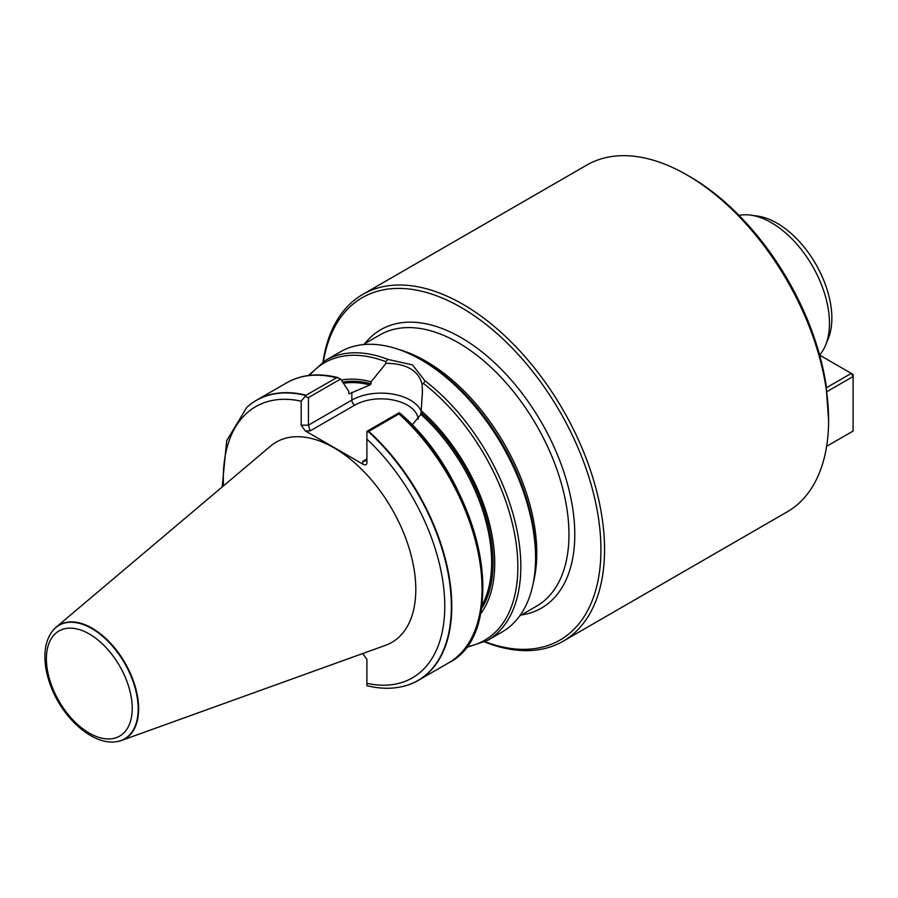 <?xml version="1.0" encoding="UTF-8"?>
<svg xmlns="http://www.w3.org/2000/svg" width="898" height="898" viewBox="0 0 898 898"><rect width="100%" height="100%" fill="white"/><g stroke="black" fill="none" stroke-linecap="round" stroke-linejoin="round"><path stroke-width="1.35" d="M484.684 641.958A200.265 115.629 -120 0 0 563.08 641.262A200.265 115.629 -120 0 0 593.78 480.789A200.265 115.629 -120 0 0 462.941 304.31A200.265 115.629 -120 0 0 362.814 294.387L586.843 165.052A200.265 115.629 60 0 1 686.981 174.964L689.889 176.648A196.157 113.249 60 0 1 826.239 386.185L826.261 387.835L851.282 373.388L819.638 355.114M686.981 174.964A200.265 115.629 60 0 1 828.596 420.242A200.265 115.629 60 0 1 787.108 511.916L563.08 641.262M828.596 420.242L826.261 387.835M362.814 294.387A200.265 115.629 -120 0 0 323.011 361.939M116.224 741.714A65.745 37.952 -120 0 0 116.437 741.692A65.745 37.952 -120 0 0 121.466 740.48L385.59 645.292A115.629 66.755 -120 0 0 411.093 555.155A115.629 66.755 -120 0 0 334.045 447.844A115.629 66.755 -120 0 0 270.579 446.093L56.08 627.231A65.745 37.952 -120 0 0 52.522 630.98A65.745 37.952 -120 0 0 52.387 631.148M366.9 685.612L366.9 659.334L362.691 653.542M407.366 685.185A161.752 93.392 -120 0 0 407.569 685.118A161.752 93.392 -120 0 0 418.288 680.392A161.752 93.392 -120 0 0 368.73 431.366L366.9 432.185L366.9 463.11C366.653 465.007 365.284 465.332 362.792 464.098L305.286 430.894L301.178 425.169L301.178 401.17L306.083 395.199A161.752 93.392 -120 0 0 256.525 400.227A161.752 93.392 -120 0 0 247.073 407.142A161.752 93.392 -120 0 0 246.916 407.277M306.083 395.199L336.986 377.519L340.645 379.012L348.75 391.281L348.75 393.268L349.479 393.728L369.942 384.973L371.087 383.794L371.087 381.83A139.437 80.506 -120 0 0 341.386 380.112M366.9 432.185L366.9 431.354L399.105 412.766L398.981 413.911L368.73 431.366M348.75 393.268L349.479 393.728A136.081 78.564 -120 0 0 348.817 393.593M480.307 614.277A139.437 80.506 -120 0 0 421.184 410.745L420.881 414.382L412.059 425.012M371.087 381.83L386.039 363.286L385.635 361.625L387.992 359.436L412.474 364.891L424.922 380.763L423.508 383.502L422.105 384.108L422.419 392.28L421.184 410.745M465.658 647.784L487.333 640.521L502.061 632.024A161.752 93.392 -120 0 0 535.567 557.972A161.752 93.392 -120 0 0 421.184 359.862A161.752 93.392 -120 0 0 340.308 351.859L325.581 360.356L308.452 375.499M421.184 359.862L423.968 361.467L421.184 359.862M121.466 740.48A65.745 37.952 -120 0 0 135.968 689.237A65.745 37.952 -120 0 0 92.168 628.218A65.745 37.952 -120 0 0 56.08 627.231M399.509 412.912L399.666 413.001C481.205 481.912 512.23 631.608 448.529 662.926A161.752 93.392 -120 0 0 398.981 413.911M485.1 641.744A197.695 114.147 -120 0 0 600.403 535.399A197.695 114.147 -120 0 0 461.134 307.453A197.695 114.147 -120 0 0 323.403 361.681M340.645 379.012L308.441 397.601L308.441 425.169L351.836 400.115L351.836 392.37M422.105 384.108C418.401 370.47 406.39 363.533 386.039 363.286M305.219 396.568L308.441 397.601M362.792 461.291L365.699 461L366.9 458.923L362.792 461.291L362.792 464.098M418.232 419.119A37.233 21.496 0 0 0 394.323 400.261A37.233 21.496 0 0 0 354.744 405.144L310.147 430.894L308.441 425.169L301.178 425.169M738.987 215.363A82.156 47.437 60 0 1 750.638 215.127A82.156 47.437 60 0 1 812.454 266.044A82.156 47.437 60 0 1 825.644 345.034A82.156 47.437 60 0 1 819.605 355.002M825.644 345.034L828.248 338.658A77.542 44.765 -120 0 0 815.799 264.113A77.542 44.765 -120 0 0 757.463 216.059L750.638 215.127M826.609 446.328L853.1 431.04L853.1 376.531L826.609 391.831M853.1 376.531L851.282 373.388L853.1 374.432L853.1 376.531M301.178 401.17A156.611 90.417 -120 0 0 223.49 485.852M366.9 683.333A156.611 90.417 -120 0 0 444.779 606.184A156.611 90.417 -120 0 0 366.9 439.111M305.803 395.502A161.662 93.336 -120 0 0 246.759 407.423L247.073 407.142M336.323 377.744A161.752 93.392 -120 0 0 286.776 382.761C301.481 374.477 318.577 372.749 338.041 377.609M369.942 384.973A136.081 78.564 -120 0 0 343.496 383.3M481.788 605.656A136.081 78.564 -120 0 0 420.881 414.382M481.272 609.102A137.102 79.159 -120 0 0 421.184 412.721M371.087 383.794A137.102 79.159 -120 0 0 342.722 382.144M466.365 646.841A160.203 92.494 -120 0 0 515.497 539.013A160.203 92.494 -120 0 0 423.508 383.502M487.333 640.521A161.752 93.392 -120 0 0 515.329 522.804A161.752 93.392 -120 0 0 424.922 380.763M387.992 359.436A161.752 93.392 -120 0 0 325.581 360.356M91.798 628.566A65.565 37.862 -120 0 0 52.264 631.316C47.515 637.726 45.068 645.785 44.9 655.529C44.765 665.732 46.932 676.43 51.377 687.632C63.612 719.085 93.134 745.217 116.01 741.748A65.565 37.862 -120 0 0 136.429 693.346A65.565 37.862 -120 0 0 91.798 628.566M89.306 633.988A60.694 35.044 60 0 1 126.483 729.782A60.694 35.044 60 0 1 52.14 686.869A60.694 35.044 60 0 1 89.306 633.988M366.9 685.668C381.414 689.249 394.839 689.114 407.164 685.253A161.662 93.336 -120 0 0 449.258 580.153A161.662 93.336 -120 0 0 368.292 431.59M474.975 630.475A160.203 92.494 -120 0 0 399.745 413.114M385.635 361.625A160.203 92.494 -120 0 0 309.63 375.353M535.567 557.972L535.567 554.762A157.823 91.125 -120 0 0 423.968 361.467L423.968 361.467M533.289 582.892A156.622 90.429 -120 0 0 426.022 361.265A156.622 90.429 -120 0 0 398.465 349.378M519.717 615.905L536.533 606.195A156.622 90.429 -120 0 0 560.543 480.688A156.622 90.429 -120 0 0 458.227 342.677A156.622 90.429 -120 0 0 379.91 334.92L363.095 344.63M521.39 614.939A160.731 92.797 -120 0 0 570.376 495.752A160.731 92.797 -120 0 0 461.134 337.648A160.731 92.797 -120 0 0 364.768 343.665M354.744 405.144A4.108 2.368 60 0 1 351.836 400.115A41.342 23.864 180 0 1 392.123 393.998A41.342 23.864 180 0 1 421.184 411.228M310.147 430.894L305.286 430.894M222.165 486.974L226.689 440.682L246.759 407.423M256.525 400.227L286.776 382.761M418.288 680.392L448.529 662.926M422.397 392.28L422.397 394.177"/></g></svg>
